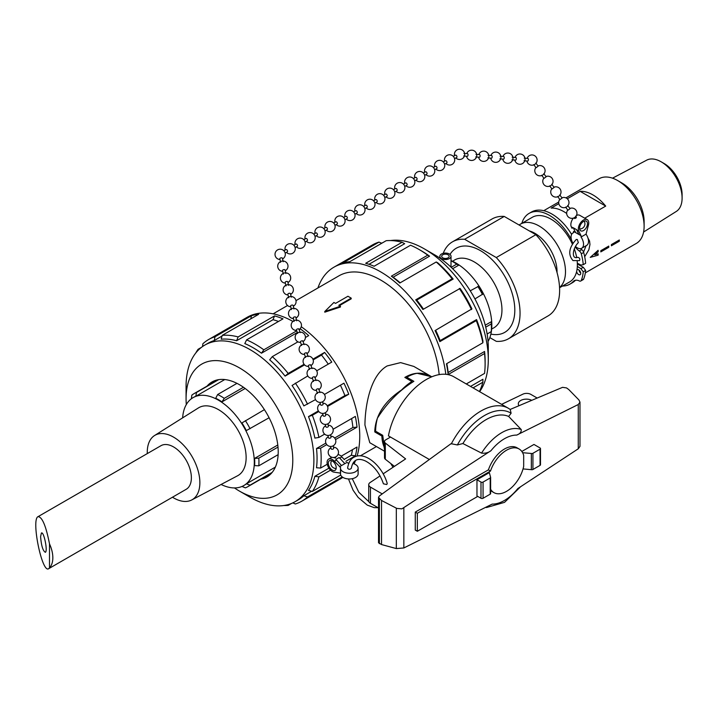 <?xml version="1.0" encoding="UTF-8"?>
<svg xmlns="http://www.w3.org/2000/svg" width="718" height="718" viewBox="0 0 718 718"><rect width="100%" height="100%" fill="white"/><g stroke="black" fill="none" stroke-linecap="round" stroke-linejoin="round"><path stroke-width="1.08" d="M382.227 493.912L370.443 487.109A5.879 3.393 180 0 1 368.729 484.713L368.729 500.904A5.879 3.393 0 0 0 370.443 503.3L378.521 507.967M394.424 466.359L385.306 459.242L385.306 443.051A4.407 2.549 180 0 1 384.507 441.588A4.407 2.549 180 0 1 385.799 439.793L390.511 437.074M384.507 441.588L384.507 457.788A4.407 2.549 0 0 0 385.306 459.242M340.574 468.854L340.574 473.171A8.813 5.089 0 0 0 340.485 473.889A8.813 5.089 0 0 0 349.298 478.978A8.813 5.089 0 0 0 358.12 473.889L358.12 468.136A8.813 5.089 180 0 1 349.298 473.225A8.813 5.089 180 0 1 340.485 468.136A8.813 5.089 180 0 1 340.574 467.409L334.382 461.234A7.342 4.245 -120 0 0 328.593 459.134A7.342 4.245 -120 0 0 327.982 466.422A7.342 4.245 -120 0 0 334.382 472.193L340.485 473.117M147.28 453.588A37.201 21.477 60 0 1 147.262 452.313A37.201 21.477 60 0 1 154.558 435.53A37.201 21.477 60 0 1 192.164 456.765A37.201 21.477 60 0 1 191.751 499.943A37.201 21.477 60 0 1 172.473 497.215M38.054 516.646L160.976 445.69A25.193 14.539 60 0 1 188.053 463.9A25.193 14.539 60 0 1 186.159 489.317L48.707 568.674C42.12 573.879 30.964 519.338 38.054 516.646C42.165 516.825 45.979 525.899 49.506 543.885L49.506 567.821L48.707 568.674M40.594 536.651C41.321 545.68 42.909 550.894 45.351 552.295C47.98 551.298 43.843 531.096 41.411 533.025L40.594 536.651M49.506 567.821A25.193 14.539 -120 0 0 49.506 543.885M348.921 463.047A8.813 5.089 180 0 0 348.059 463.092L346.929 462.428L344.837 463.64L339.776 458.111A7.342 4.245 -120 0 0 339.165 457.501L335.844 459.421A7.342 4.245 60 0 1 336.455 460.032L341.517 465.551L339.434 466.754M352.861 463.478A8.813 5.089 180 0 1 358.12 468.136M341.418 456.469L341.247 456.298A7.342 4.245 60 0 1 341.858 456.917L344.353 459.637M341.517 465.551L344.837 463.64L339.165 457.501M351.335 468.324C349.908 469.644 348.661 469.59 347.602 468.145C348.463 462.652 350.546 459.035 353.848 457.285C365.426 450.724 382.649 466.583 387.244 483.609L386.751 484.524L383.421 483.815C379.634 472.902 373.611 465.273 365.354 460.938C357.564 457.474 352.888 459.933 351.335 468.324M501.604 404.351L523.045 394.092A5.879 3.393 180 0 1 530.817 394.37L537.181 398.041M383.179 473.835L405.625 458.91L385.306 443.051M368.729 484.713A5.879 3.393 180 0 1 370.102 482.532L380.055 475.908M519.006 405.715A8.078 4.667 180 0 1 518.306 403.812A8.078 4.667 180 0 1 523.09 399.549A8.078 4.667 180 0 1 531.769 400.33M581.715 248.257L586.696 245.376A8.813 5.089 -120 0 0 586.032 234.149L588.284 225.685A7.342 4.245 120 0 0 587.207 219.627A7.342 4.245 120 0 0 580.593 222.742A7.342 4.245 120 0 0 578.789 231.169L581.041 235.71L581.041 237.03A8.813 5.089 60 0 1 581.715 248.257A8.813 5.089 60 0 1 575.468 246.445M581.041 235.71L575.639 232.587L573.26 227.759A7.342 4.245 120 0 0 573.395 228.046L575.639 232.587L573.547 231.384L573.565 232.704A8.813 5.089 60 0 0 572.901 232.991L573.547 232.614M573 243.339A8.813 5.089 60 0 1 572.901 232.991M577.308 239.48L578.34 242.657C572.461 248.231 571.187 260.033 577.81 257.277C579.668 257.87 580.234 258.983 579.516 260.607L572.991 260.58C567.785 254.567 568.88 247.53 576.276 239.471L577.308 239.48M578.977 269.995A2.935 1.696 -120 0 0 579.004 270.183A2.935 1.696 -120 0 0 580.7 272.975M577.353 264L583.285 267.293L585.628 270.399L583.24 271.781A45.835 26.467 60 0 1 581.284 280.379A3.231 1.867 60 0 1 580.763 281.007A3.231 1.867 60 0 1 579.336 280.953A11.757 6.785 -120 0 0 574.167 280.738A11.757 6.785 -120 0 0 573.224 281.501A40.845 23.577 60 0 1 569.948 284.131A40.845 23.577 60 0 1 562.49 286.042M580.763 281.007L583.151 279.625A3.231 1.867 -120 0 0 583.671 278.997A45.835 26.467 -120 0 0 585.628 270.399M571.618 234.391A40.845 23.577 -120 0 0 531.491 212.016L529.103 213.39A40.845 23.577 60 0 1 571.456 239.722M569.948 284.131L572.336 282.757A40.845 23.577 -120 0 0 575.477 280.262M575.226 246.884A11.757 6.785 -120 0 0 579.336 251.004A3.231 1.867 60 0 1 581.284 253.822A45.835 26.467 60 0 1 583.24 264.682L585.628 263.309A45.835 26.467 -120 0 0 583.671 252.44A3.231 1.867 -120 0 0 581.724 249.622A11.757 6.785 60 0 1 580.458 248.652M559.573 287.73L569.634 281.923A37.318 21.549 -120 0 0 576.626 271.557A2.935 1.696 -120 0 0 578.08 274.159A2.935 1.696 -120 0 0 580.117 274.725A2.935 1.696 -120 0 0 580.117 271.332A2.935 1.696 -120 0 0 577.182 269.636A2.935 1.696 -120 0 0 576.985 269.78A37.318 21.549 -120 0 0 577.326 266.405L580.898 268.676L583.24 271.781M583.24 264.682L580.898 265.077L577.326 263.219A37.318 21.549 -120 0 0 577.191 261.289M576.689 257.591A37.318 21.549 -120 0 0 574.319 248.868M572.425 244.246A37.318 21.549 -120 0 0 532.316 217.285L520.442 224.142A37.318 21.549 -120 0 0 519.123 225.021M521.824 223.352A40.845 23.577 60 0 1 529.103 213.39M583.285 267.293L580.898 268.676M576.626 271.557A37.318 21.549 -120 0 0 576.985 269.78M577.326 266.405A37.318 21.549 -120 0 0 577.362 264.834A37.318 21.549 -120 0 0 577.326 263.219M579.704 265.041A37.318 21.549 -120 0 0 579.722 264.466M376.16 431.527L374.796 431.958L374.787 430.71C375.855 414.753 384.794 401.165 401.604 389.946L401.613 390.089M382.712 435.539L381.886 436.05L374.796 431.958M411.952 382.488L411.926 381.509L404.835 377.417C413.855 372.103 422.678 371.807 431.33 376.537L431.653 376.726M333.915 302.457L335.548 303.4L347.943 296.247L351.21 298.132L338.806 305.285L340.44 306.227L324.778 311.504L333.915 302.457M340.44 306.227L340.44 307.017L324.778 312.186L324.778 311.504M339.426 305.644L351.21 298.832L351.21 298.132M411.926 381.509A44.04 25.426 120 0 0 401.604 389.946M381.886 436.05A44.04 25.426 120 0 0 384.031 446.722L384.094 446.686M384.507 449.28L384.031 446.722M491.013 450.662L401.909 508.847L396.821 508.416L381.527 500.482L378.521 497.403L379.257 496.075L451.03 443.679L457.366 444.954L462.904 443.544L481.545 453.112C485.287 453.534 488.446 452.717 491.013 450.662A37.794 21.818 120 0 1 516.691 435.099C519.967 433.851 521.474 431.985 521.214 429.517A43.295 24.995 120 0 0 481.545 453.112M378.521 497.403L378.521 542.754L381.527 544.558L396.318 548.57L403.848 547.96L492.171 504.099A37.794 21.818 120 0 0 517.849 488.545L578.268 448.786L579.982 446.345L579.982 402.161L578.268 404.521L516.691 435.099M417.337 531.275L415.264 530.081L415.264 512.087L488.42 469.85A25.184 14.539 -60 0 1 517.023 447.79L519.105 448.992A25.184 14.539 120 0 0 490.493 471.053L417.337 513.28L417.337 531.275L477.748 496.398M521.824 451.46L533.968 444.451L540.062 447.969A1.472 0.853 180 0 1 540.492 448.57A1.472 0.853 180 0 1 540.062 449.172L532.927 453.291A1.472 0.853 180 0 1 531.347 453.471L531.347 469.671A1.472 0.853 0 0 0 532.927 469.482L540.062 465.363A1.472 0.853 0 0 0 540.492 464.761L540.492 448.57M490.627 489.281A25.184 14.539 120 0 0 493.912 492.611L491.839 491.408A25.184 14.539 -60 0 1 490.627 490.565M521.214 429.517L508.649 416.44L511.108 413.245L510.193 409.431L562.562 387.334L566.547 387.917L568.782 389.569L578.923 399.953L579.982 402.161M390.834 463.559A55.089 31.807 120 0 0 393.123 467.221M508.649 416.44A48.25 27.858 120 0 0 462.904 443.544M485.539 507.393A43.295 24.995 120 0 0 486.589 507.509L504.539 502.358L520.622 486.723M451.29 443.921A55.089 31.807 120 0 1 508.461 408.318L453.857 376.788A55.089 31.807 120 0 0 415.731 387.316A55.089 31.807 120 0 0 388.429 435.871L429.355 459.502M381.527 544.558L381.527 500.482M490.197 477.955L483.061 482.074A1.472 0.853 180 0 1 480.988 482.074L476.967 479.759L476.967 495.95L480.988 498.274A1.472 0.853 0 0 0 483.061 498.274L490.197 494.155A1.472 0.853 0 0 0 490.627 493.553L490.627 477.362A1.472 0.853 180 0 1 490.197 477.955L490.197 494.155M476.967 479.759L489.335 472.615L490.52 477.039A1.472 0.853 180 0 1 490.627 477.362M523.036 468.926L531.347 469.671M519.105 448.992A25.184 14.539 120 0 1 523.682 455.436L523.682 466.332A25.184 14.539 120 0 1 493.912 492.611M531.347 453.471L522.596 452.69M431.787 376.797L417.167 373.297A44.076 25.444 -60 0 0 406.783 377.237L413.873 381.33C399.459 390.233 387.298 402.52 377.399 418.19A44.076 25.444 -60 0 0 375.613 431.213L382.712 435.314L384.507 447.915M488.42 469.85L490.493 471.053M415.264 512.087L417.337 513.28M406.783 378.539L406.783 377.237M439.147 374.616A83.297 48.097 -120 0 0 400.204 295.197A83.297 48.097 -120 0 0 338.923 275.847L295.978 300.636M384.507 451.218L369.788 442.719L364.932 425.029C365.112 405.733 370.308 375.451 387.173 365.938L400.626 362.608L413.828 366.431L431.33 376.537M244.003 485.431A50.754 29.303 -120 0 0 244.219 485.305A50.754 29.303 -120 0 0 246.337 483.86L275.344 467.113M278.135 454.656L258.803 465.82L254.594 465.605A50.754 29.303 -120 0 0 254.728 462.078A50.754 29.303 -120 0 0 254.594 458.389L277.785 444.998M221.099 484.47A50.754 29.303 -120 0 0 243.797 485.556A50.754 29.303 -120 0 0 254.307 462.32A50.754 29.303 -120 0 0 232.156 411.243A50.754 29.303 -120 0 0 193.043 397.655A50.754 29.303 -120 0 0 182.632 417.849M269.097 417.75L246.337 430.594A50.754 29.303 -120 0 0 241.912 422.929L264.412 409.646M245.17 388.492L221.97 401.883A50.754 29.303 -120 0 0 215.714 398.275L217.644 394.523L236.976 383.358M224.788 379.544L195.781 396.3A50.754 29.303 -120 0 0 193.474 397.404A50.754 29.303 -120 0 0 193.259 397.53M278.001 447.09L258.803 458.165L254.594 458.389M258.803 465.82A53.733 31.027 -120 0 0 258.803 458.165M250.061 428.745A53.733 31.027 -120 0 0 245.376 420.631M243.465 387.262L224.267 398.346A53.733 31.027 -120 0 0 217.644 394.523M221.97 401.883L224.267 398.346M218.649 379.66L196.535 392.432A53.733 31.027 -120 0 0 194.084 393.608A53.733 31.027 -120 0 0 191.85 395.133L191.365 398.759M195.781 396.3L196.535 392.432M241.993 486.454L245.376 487.854A53.733 31.027 -120 0 0 247.827 486.678A53.733 31.027 -120 0 0 250.061 485.144L246.337 483.86M272.185 472.372L250.061 485.144M154.558 435.53L198.401 407.932A39.185 22.626 60 0 1 238.017 430.288A39.185 22.626 60 0 1 237.577 475.774L191.751 499.943M260.778 479.193A54.855 31.673 -120 0 0 266.854 476.985A54.855 31.673 -120 0 0 266.854 413.64A54.855 31.673 -120 0 0 211.998 381.967A54.855 31.673 -120 0 0 207.044 386.122M186.303 404.575A75.453 43.565 60 0 1 186.07 398.669A75.453 43.565 60 0 1 239.426 367.867A75.453 43.565 60 0 1 292.782 460.283A75.453 43.565 60 0 1 239.426 491.085L239.426 491.085A75.453 43.565 60 0 1 234.436 487.926M249.981 497.179L239.426 491.085L249.981 497.179A90.378 52.181 -120 0 0 295.17 501.649A90.378 52.181 -120 0 0 295.17 397.287A90.378 52.181 -120 0 0 204.792 345.107A90.378 52.181 -120 0 0 186.07 386.481L186.07 398.669M295.17 501.649L298.338 499.827A90.378 52.181 -120 0 0 303.849 495.752L311.648 491.247M340.718 475.047L312.33 491.435L308.489 490.403A90.378 52.181 -120 0 0 314.879 476.294L328.934 468.172M344.137 459.403L351.29 455.266A90.378 52.181 -120 0 0 352.502 449.656M327.264 464.223L320.605 468.064L316.512 467.768A90.378 52.181 -120 0 0 316.512 448.499L325.882 443.096M334.66 438.025L352.924 427.479A90.378 52.181 -120 0 0 351.587 418.576M324.635 434.139L318.927 437.441L314.879 438.097A90.378 52.181 -120 0 0 308.489 416.611L318.352 410.92M327.255 405.778L344.909 395.591A90.378 52.181 -120 0 0 340.431 385.225M315.534 399.594L303.849 405.903A90.378 52.181 -120 0 0 292.055 385.467L307.798 375.945M328.252 364.134A90.378 52.181 -120 0 0 321.511 355.069L313.174 359.889M304.549 364.87L285.1 376.097A90.378 52.181 -120 0 0 269.69 359.826L272.275 356.649L297.925 341.84M297.324 332.515L261.487 353.202A90.378 52.181 -120 0 0 244.802 343.572L246.597 339.874L283.009 318.855A93.286 53.859 -120 0 0 274.545 315.911L238.134 336.93A93.286 53.859 -120 0 0 222.221 335.36L221.189 339.201A90.378 52.181 -120 0 1 236.608 340.727L238.134 336.93M278.494 321.458A90.378 52.181 -120 0 0 273.019 319.698L236.608 340.727M222.041 336.051L214.242 340.547A90.378 52.181 -120 0 0 207.96 343.285L204.792 345.107M292.8 502.887L295.358 503.982A93.286 53.859 -120 0 0 301.847 501.155L340.431 478.888A93.286 53.859 -120 0 0 342.827 477.344M354.055 463.846A93.286 53.859 -120 0 0 355.482 460.66M357.088 456.056A93.286 53.859 -120 0 0 301.255 326.726M292.908 321.422A93.286 53.859 -120 0 0 247.136 317.302L208.561 339.569A93.286 53.859 -120 0 0 202.871 343.778L202.539 346.543M201.444 347.35L198.078 349.298A93.286 53.859 -120 0 0 195.772 352.996M222.221 335.36L258.633 314.331A93.286 53.859 -120 0 0 251.462 315.723L215.05 336.751A93.286 53.859 -120 0 0 208.561 339.569M296.758 330.801L263.811 349.819A93.286 53.859 -120 0 0 246.597 339.874M305.419 337.514L308.695 335.62A93.286 53.859 -120 0 0 300.232 328.79L299.855 329.006M304.055 364.286L288.187 373.441A93.286 53.859 -120 0 0 272.275 356.649M316.701 370.802L331.779 362.096A93.286 53.859 -120 0 0 324.599 352.421L312.913 359.171M307.537 404.207A93.286 53.859 -120 0 0 295.358 383.116M344.909 395.591L348.751 394.236A93.286 53.859 -120 0 0 343.949 383.188L324.428 394.46M348.751 394.236L327.57 406.469M318.792 411.54L312.33 415.264L308.489 416.611M318.927 437.441A93.286 53.859 -120 0 0 312.33 415.264M352.924 427.479L357.017 427.156A93.286 53.859 -120 0 0 355.338 416.413L333.089 429.256M357.017 427.156L335.539 439.56M326.771 444.621L320.605 448.185L316.512 448.499M320.605 468.064A93.286 53.859 -120 0 0 320.605 448.185M351.29 455.266L355.338 455.84A93.286 53.859 -120 0 0 357.017 447.045L341.158 456.199M355.338 455.84L345.888 461.297M330.54 470.155L318.927 476.869L314.879 476.294M312.33 491.435A93.286 53.859 -120 0 0 318.927 476.869M342.226 476.923L307.537 496.955L303.849 495.752M301.847 501.155A93.286 53.859 -120 0 0 307.537 496.955M291.562 503.426L288.187 505.373L287.137 504.871M283.834 505.517A93.286 53.859 -120 0 0 288.187 505.373M251.462 315.723L250.797 318.855M274.545 315.911L273.019 319.698M300.232 328.79L299.316 330.118M324.599 352.421L321.511 355.069M285.1 376.097L288.187 373.441M261.487 353.202L263.811 349.819M214.242 340.547L215.05 336.751M197.98 350.456L198.078 349.298M488.285 359.592L488.285 347.404A75.453 43.565 -120 0 0 434.928 254.998L424.374 248.904A90.378 52.181 60 0 1 488.285 359.592A90.378 52.181 60 0 1 479.633 391.669M381.554 243.196A90.378 52.181 60 0 1 382.802 242.648M390.529 240.557A90.378 52.181 60 0 1 424.374 248.904M429.552 256.173L393.141 277.202L391.346 276.188L427.757 255.159L429.552 256.173A90.378 52.181 60 0 0 421.206 250.726L419.15 249.541A93.286 53.859 60 0 0 410.543 245.224L374.132 266.243A93.286 53.859 60 0 0 365.668 263.3L402.08 242.28L404.665 243.698L368.98 264.296M393.141 277.202A90.378 52.181 60 0 1 400.177 282.802M391.346 276.188A93.286 53.859 60 0 1 399.809 283.018L436.221 261.989L437.747 262.797A90.378 52.181 60 0 1 453.166 279.06L416.754 300.088A90.378 52.181 60 0 1 423.485 309.153M416.754 300.088L415.722 299.81A93.286 53.859 60 0 1 422.893 309.485L460.112 288.439A90.378 52.181 60 0 1 471.914 308.875L435.072 330.576A93.286 53.859 60 0 1 439.865 341.633L476.276 320.605A93.286 53.859 60 0 1 482.873 342.782L482.936 341.068A90.378 52.181 60 0 0 476.555 319.582L476.276 320.605M435.664 330.235A90.378 52.181 60 0 1 440.143 340.601L476.555 319.582M446.82 363.595A90.378 52.181 60 0 1 448.158 372.498L484.569 351.47A90.378 52.181 60 0 1 485.117 361.423L485.117 363.802A93.286 53.859 60 0 1 484.551 373.414L466.287 383.959M470.541 386.419L482.936 379.266L482.873 382.218A93.286 53.859 60 0 1 479.391 391.534M317.921 287.972A93.286 53.859 60 0 1 333.933 267.195A93.286 53.859 60 0 1 401.2 287.532A93.286 53.859 60 0 1 445.806 374.302M473.063 387.873L482.873 382.218M482.873 342.782L446.452 363.811A93.286 53.859 60 0 1 448.14 374.554L484.551 353.525A93.286 53.859 60 0 1 485.117 363.802M459.305 288.465A93.286 53.859 60 0 1 471.484 309.557M415.722 299.81L452.134 278.79L453.166 279.06M436.221 261.989A93.286 53.859 60 0 1 452.134 278.79M419.15 249.541A93.286 53.859 60 0 1 427.757 255.159M333.933 267.195L372.507 244.919A93.286 53.859 60 0 1 378.996 242.101L342.576 263.12A93.286 53.859 60 0 1 349.756 261.729L386.167 240.701A93.286 53.859 60 0 1 402.08 242.28M448.14 374.554L448.158 372.498M439.865 341.633L440.143 340.601M378.996 242.101L381.725 243.267M484.569 351.47L484.551 353.525M451.03 260.778A53.733 31.027 60 0 1 453.399 262.061L455.508 263.282A50.754 29.303 60 0 1 458.64 265.247L452.636 268.711M470.245 290.808L478.583 286.294A50.754 29.303 60 0 1 482.999 293.958L474.93 298.921M485.26 325.209L491.265 321.745A50.754 29.303 60 0 1 491.399 325.433L491.399 327.875A53.733 31.027 60 0 1 491.256 331.617L487.127 333.996M451.03 260.598A50.754 29.303 60 0 1 485.081 297.135A50.754 29.303 60 0 1 488.052 341.508M453.399 262.061A53.733 31.027 60 0 1 456.711 264.143L458.64 265.247M477.82 286.428A53.733 31.027 60 0 1 482.505 294.542M485.745 327.148L491.256 323.971A53.733 31.027 60 0 1 491.399 327.875M491.265 321.745L491.256 323.971M451.03 256.308A5.6 3.231 0 0 0 447.924 253.409A5.6 3.231 0 0 0 442.046 253.732A5.6 3.231 0 0 0 439.838 256.308A5.6 3.231 0 0 0 446.578 259.467A5.6 3.231 0 0 0 451.03 256.308L451.003 267.132M451.2 267.32L456.711 264.143M535.87 234.696L496.291 257.547L464.654 239.282L504.233 216.432L535.87 234.696A55.977 32.319 60 0 1 548.04 315.929L508.461 338.779A55.977 32.319 60 0 1 496.291 341.337L489.847 337.613M496.291 257.547A55.977 32.319 60 0 1 508.461 338.779M443.23 253.337A55.977 32.319 60 0 1 452.484 241.831A55.977 32.319 60 0 1 464.654 239.282M450.006 254.441A48.555 28.038 60 0 1 480.477 250.663A48.555 28.038 60 0 1 514.402 303.822A48.555 28.038 60 0 1 490.87 334.094M452.564 261.28L454.225 260.23A39.185 22.626 60 0 1 474.248 261.908A39.185 22.626 60 0 1 499.961 296.83A39.185 22.626 60 0 1 493.401 328.081L491.659 328.997M452.484 241.831L492.063 218.981A55.977 32.319 60 0 1 504.233 216.432M447.691 258.022A3.734 2.154 180 0 1 443.769 258.238A3.734 2.154 180 0 1 441.705 256.308A3.734 2.154 180 0 1 445.429 254.154A3.734 2.154 180 0 1 449.163 256.308A3.734 2.154 180 0 1 447.691 258.022M557.033 272.526A31.35 18.094 -120 0 0 557.042 271.691A31.35 18.094 -120 0 0 529.31 230.909M559.564 287.514A37.318 21.549 -120 0 0 565.488 271.691A37.318 21.549 -120 0 0 549.198 234.14A37.318 21.549 -120 0 0 520.442 224.142M585.332 272.858L636.39 243.375A37.318 21.549 -120 0 0 644.118 226.296A37.318 21.549 -120 0 0 617.74 180.595A37.318 21.549 -120 0 0 599.081 178.746L565.937 197.881M617.74 180.595L621.959 183.027A31.35 18.094 -120 0 1 644.118 221.422L644.118 226.296M643.597 232.022L676.293 211.442A29.609 17.097 -120 0 0 682.1 198.078A29.609 17.097 -120 0 0 661.161 161.81A29.609 17.097 -120 0 0 646.685 160.159L612.517 178.181M661.161 161.81L664.177 163.551A25.345 14.638 -120 0 1 682.1 194.596L682.1 198.078M590.295 257.376L598.121 250.322A37.318 21.549 60 0 1 598.193 251.74L594.791 254.773L598.193 253.849A37.318 21.549 60 0 1 598.121 255.186L590.295 257.376M600.849 251.282A37.318 21.549 -120 0 0 600.84 250.663L608.756 246.094A37.318 21.549 60 0 1 608.765 246.705A37.318 21.549 60 0 1 608.756 247.315L600.84 251.883A37.318 21.549 -120 0 0 600.849 251.282M611.404 245.188A37.318 21.549 -120 0 0 611.395 244.569L619.311 240A37.318 21.549 60 0 1 619.32 240.611A37.318 21.549 60 0 1 619.311 241.221L611.395 245.789A37.318 21.549 -120 0 0 611.404 245.188M566.681 213.443A37.318 21.549 -120 0 0 551.137 208.103L558.819 203.661M567.301 198.769L580.162 191.347A37.318 21.549 60 0 1 605.705 206.093L584.739 218.2M605.705 206.093L580.162 191.347M600.786 251.856L608.702 247.279L608.702 246.068M611.341 245.762L619.257 241.185L619.257 239.974M590.241 257.34L598.121 255.186M594.791 254.773L598.139 251.713L598.076 250.295M598.076 255.15L598.139 253.813M295.87 317.338A1.319 0.673 167.2 0 0 295.654 317.051A1.319 0.673 167.2 0 0 295.053 316.898A1.319 0.673 167.2 0 0 293.285 317.903L294.084 321.404M293.967 309L293.177 305.509A1.319 0.673 167.2 0 0 292.962 305.231A1.319 0.673 167.2 0 0 291.445 305.222A1.319 0.673 167.2 0 0 290.593 306.083L291.391 309.584M280.621 262.303L279.823 258.812A1.319 0.673 -12.8 0 1 280.666 257.95A1.319 0.673 -12.8 0 1 282.192 257.959A1.319 0.673 -12.8 0 1 282.407 258.238M285.89 273.54L285.091 270.049A1.319 0.673 167.2 0 0 284.884 269.78A1.319 0.673 167.2 0 0 283.359 269.762A1.319 0.673 167.2 0 0 282.515 270.623L283.314 274.123M288.582 285.36L287.783 281.869A1.319 0.673 167.2 0 0 287.577 281.6A1.319 0.673 167.2 0 0 286.06 281.582A1.319 0.673 167.2 0 0 285.208 282.443L286.006 285.944M291.275 297.18L290.485 293.689A1.319 0.673 167.2 0 0 290.269 293.411A1.319 0.673 167.2 0 0 288.753 293.402A1.319 0.673 167.2 0 0 287.9 294.263M587.207 219.627L579.713 215.301A7.342 4.245 120 0 0 576.446 215.454M573.332 218.119A7.342 4.245 120 0 0 571.169 226.547L571.232 226.682M572.058 228.351L571.313 226.852A7.342 4.245 -60 0 1 571.187 226.556L571.169 226.547M587.144 225.766A5.582 3.222 120 0 0 586.328 221.153A5.582 3.222 120 0 0 583.537 221.431A5.582 3.222 120 0 0 579.893 226.349A5.582 3.222 120 0 0 580.745 230.828A5.582 3.222 120 0 0 587.144 225.766M578.968 234.508L576.716 229.966A7.342 4.245 -60 0 1 576.59 229.679L573.26 227.759M573.745 217.967L574.633 218.514L576.042 218.012L576.392 217.303L575.683 216.154M581.041 237.03L586.032 234.149M285.145 253.095L287.263 251.91A1.319 0.781 -119.1 0 0 287.299 250.376A1.319 0.781 -119.1 0 0 285.97 249.604L283.861 250.779M295.116 247.539L297.225 246.355A1.319 0.781 -119.1 0 0 297.261 244.82A1.319 0.781 -119.1 0 0 295.942 244.048L293.824 245.224M333.69 223.002L335.8 221.826A1.319 0.781 60.9 0 1 336.275 221.799A1.319 0.781 60.9 0 1 337.281 222.939A1.319 0.781 60.9 0 1 337.092 224.133L334.974 225.317M325.012 230.873L327.121 229.688A1.319 0.781 -119.1 0 0 327.157 228.153A1.319 0.781 -119.1 0 0 325.837 227.382L323.719 228.557M315.04 236.428L317.159 235.244A1.319 0.781 -119.1 0 0 317.194 233.709A1.319 0.781 -119.1 0 0 315.866 232.937L313.757 234.113M305.078 241.984L307.196 240.799A1.319 0.781 -119.1 0 0 307.223 239.265A1.319 0.781 -119.1 0 0 305.904 238.493L303.795 239.668M344.945 219.762L347.054 218.577A1.319 0.781 -119.1 0 0 347.243 217.383A1.319 0.781 -119.1 0 0 346.238 216.244A1.319 0.781 -119.1 0 0 345.762 216.271L343.653 217.446M354.907 214.206L357.026 213.022A1.319 0.781 -119.1 0 0 357.205 211.828A1.319 0.781 -119.1 0 0 356.2 210.688A1.319 0.781 -119.1 0 0 355.724 210.715L353.624 211.891M395.591 188.493A1.319 0.781 60.9 0 1 396.067 188.466A1.319 0.781 60.9 0 1 397.072 189.606A1.319 0.781 60.9 0 1 396.892 190.8L394.774 191.984M384.803 197.54L386.921 196.355A1.319 0.781 -119.1 0 0 387.101 195.161A1.319 0.781 -119.1 0 0 386.096 194.022A1.319 0.781 -119.1 0 0 385.62 194.048L383.52 195.224M374.841 203.095L376.95 201.911A1.319 0.781 -119.1 0 0 377.138 200.717A1.319 0.781 -119.1 0 0 376.133 199.577A1.319 0.781 -119.1 0 0 375.658 199.604L373.548 200.78M364.87 208.651L366.988 207.466A1.319 0.781 -119.1 0 0 367.176 206.272A1.319 0.781 -119.1 0 0 366.171 205.133A1.319 0.781 -119.1 0 0 365.695 205.16L363.586 206.335M404.737 186.429L406.846 185.244A1.319 0.781 -119.1 0 0 406.891 183.718A1.319 0.781 -119.1 0 0 405.562 182.937L403.444 184.113M414.699 180.873L416.817 179.688A1.319 0.781 -119.1 0 0 416.853 178.163A1.319 0.781 -119.1 0 0 415.534 177.382L413.415 178.558M453.273 156.336L455.391 155.16A1.319 0.781 60.9 0 1 455.706 155.106A1.319 0.781 60.9 0 1 456.926 156.497A1.319 0.781 60.9 0 1 456.675 157.466L454.566 158.651M444.595 164.207L446.713 163.022A1.319 0.781 -119.1 0 0 446.749 161.496A1.319 0.781 -119.1 0 0 445.429 160.715L443.311 161.891M436.741 168.577A1.319 0.781 -119.1 0 0 436.786 167.052A1.319 0.781 -119.1 0 0 435.467 166.271L433.349 167.447M424.67 175.318L426.779 174.133A1.319 0.781 -119.1 0 0 426.815 172.607A1.319 0.781 -119.1 0 0 425.496 171.826L423.378 173.002M463.693 156.012L467.256 156.291A1.319 0.682 -85.5 0 0 467.732 155.994A1.319 0.682 -85.5 0 0 467.939 154.137A1.319 0.682 -85.5 0 0 467.472 153.661L463.9 153.374M475.765 156.964L479.328 157.242A1.319 0.682 -85.5 0 0 480.01 156.515A1.319 0.682 -85.5 0 0 480.01 155.097A1.319 0.682 -85.5 0 0 479.534 154.612L475.971 154.325M524.248 158.148L527.811 158.427A1.319 0.682 94.5 0 1 528.286 158.911A1.319 0.682 94.5 0 1 528.286 160.338A1.319 0.682 94.5 0 1 527.604 161.065L524.041 160.778M511.97 159.827L515.533 160.105A1.319 0.682 -85.5 0 0 516.215 159.378A1.319 0.682 -85.5 0 0 516.215 157.951A1.319 0.682 -85.5 0 0 515.748 157.475L512.176 157.188M499.899 158.875L503.471 159.154A1.319 0.682 -85.5 0 0 504.144 158.427A1.319 0.682 -85.5 0 0 504.144 157A1.319 0.682 -85.5 0 0 503.677 156.515L500.114 156.237M487.836 157.915L491.399 158.202A1.319 0.682 -85.5 0 0 492.072 157.475A1.319 0.682 -85.5 0 0 492.072 156.048A1.319 0.682 -85.5 0 0 491.606 155.564L488.043 155.285M533.716 164.619L536.068 167.752L538.186 166.172L535.825 163.031M541.686 175.237L544.038 178.378L546.156 176.799L543.804 173.657M565.596 207.116L567.956 210.248L570.074 208.669M559.977 199.622L562.104 198.042L559.744 194.901M549.656 185.863L552.007 189.005L554.125 187.425M298.868 329.463A1.319 0.583 161.7 0 0 298.966 329.077A1.319 0.583 161.7 0 0 298.652 328.844A1.319 0.583 161.7 0 0 297.171 329.086A1.319 0.583 161.7 0 0 296.462 329.912L297.629 333.457M318.684 389.443A1.319 0.583 161.7 0 0 318.792 389.057A1.319 0.583 161.7 0 0 317.347 388.923A1.319 0.583 161.7 0 0 316.288 389.901M314.717 377.453A1.319 0.583 161.7 0 0 314.825 377.067A1.319 0.583 161.7 0 0 313.38 376.932A1.319 0.583 161.7 0 0 312.321 377.901L313.488 381.438M302.825 341.463A1.319 0.583 161.7 0 0 302.933 341.077A1.319 0.583 161.7 0 0 301.488 340.942A1.319 0.583 161.7 0 0 300.429 341.921L301.596 345.457M306.792 353.453A1.319 0.583 161.7 0 0 306.9 353.068A1.319 0.583 161.7 0 0 305.446 352.942A1.319 0.583 161.7 0 0 304.396 353.911L305.563 357.447M310.759 365.453A1.319 0.583 161.7 0 0 310.867 365.067A1.319 0.583 161.7 0 0 309.413 364.932A1.319 0.583 161.7 0 0 308.354 365.911L309.53 369.447M341.256 456.289A7.342 4.245 -120 0 0 338.007 454.512M333.224 457.465L335.557 458.039L335.8 456.845M333.87 462.257A5.582 3.222 -120 0 0 329.472 460.66A5.582 3.222 -120 0 0 328.314 463.209A5.582 3.222 -120 0 0 330.756 468.827A5.582 3.222 -120 0 0 335.055 470.326A5.582 3.222 -120 0 0 333.87 462.257M333.152 445.833L333.699 448.131A1.319 0.79 166.5 0 1 332.299 449.262A1.319 0.79 166.5 0 1 331.133 448.759L330.576 446.452M330.495 434.812L331.052 437.118A1.319 0.79 166.5 0 1 329.643 438.24A1.319 0.79 166.5 0 1 328.485 437.747L327.929 435.431M322.553 401.775L323.109 404.072A1.319 0.79 166.5 0 1 321.7 405.203A1.319 0.79 166.5 0 1 320.542 404.701L319.986 402.394M325.2 412.787L325.757 415.085A1.319 0.79 166.5 0 1 324.348 416.216A1.319 0.79 166.5 0 1 323.19 415.722L322.633 413.406M327.848 423.799L328.404 426.106A1.319 0.79 166.5 0 1 326.995 427.228A1.319 0.79 166.5 0 1 325.837 426.734L325.281 424.419M575.298 280.298L573.224 281.501M579.336 251.004L581.724 249.622M581.284 253.822L583.671 252.44M583.671 278.997L581.284 280.379M403.848 547.96L403.848 508.021M578.268 448.786L578.268 404.521M511.108 413.245A52.154 30.111 120 0 0 457.366 444.954M396.318 548.57L396.318 508.173M379.382 543.67L379.382 498.893M483.061 498.274L483.061 482.074M480.988 498.274L480.988 482.074M540.062 449.172L540.062 465.363M532.927 453.291L532.927 469.482M370.443 503.3L370.443 487.109M571.313 226.852L573.395 228.046M576.716 229.966L578.789 231.169M336.455 460.032L334.382 461.234M341.858 456.917L339.776 458.111M368.926 501.774L358.812 492.243L352.26 478.682M348.481 478.96L353.085 490.232L358.165 497.439L367.284 505.131L374.222 507.653L378.063 507.698M586.094 245.727L583.554 252.072M584.694 256.703L588.841 249.828L589.963 244.515L589.568 240.979L587.979 238.08M508.461 408.318L510.408 409.574M360.391 455.822L376.429 446.56M273.136 313.829L287.55 305.509M218.075 379.759L194.084 393.608M271.808 472.83L247.827 486.678M439.838 256.308L439.838 258.085M558.739 202.036L543.75 210.688M296.66 320.811L295.87 317.329M296.022 318.002A5.143 5.143 0 0 0 296.337 309.081A5.143 5.143 0 0 0 288.708 311.962A5.143 5.143 0 0 0 293.447 318.595M293.33 306.182A5.143 5.143 0 0 0 293.644 297.261A5.143 5.143 0 0 0 286.015 300.142A5.143 5.143 0 0 0 290.754 306.774M282.398 258.229L283.197 261.72M285.252 270.722A5.143 5.143 0 0 0 285.567 261.801A5.143 5.143 0 0 0 277.938 264.682A5.143 5.143 0 0 0 282.668 271.314M287.945 282.542A5.143 5.143 0 0 0 288.259 273.621A5.143 5.143 0 0 0 280.63 276.502A5.143 5.143 0 0 0 285.36 283.134M290.637 294.362A5.143 5.143 0 0 0 290.952 285.441A5.143 5.143 0 0 0 283.323 288.322A5.143 5.143 0 0 0 288.062 294.954M287.9 294.272L288.699 297.764M282.56 258.911A5.143 5.143 0 0 0 279.32 249.281A5.143 5.143 0 0 0 279.975 259.494M286.437 252.377A5.143 5.143 0 0 0 295.107 250.079A5.143 5.143 0 0 0 290.135 243.662A5.143 5.143 0 0 0 285.145 250.061M296.399 246.821A5.143 5.143 0 0 0 305.078 244.524A5.143 5.143 0 0 0 300.106 238.107A5.143 5.143 0 0 0 295.107 244.506M326.295 230.155A5.143 5.143 0 0 0 334.974 227.857A5.143 5.143 0 0 0 330.002 221.44A5.143 5.143 0 0 0 325.012 227.839M316.333 235.71A5.143 5.143 0 0 0 325.012 233.413A5.143 5.143 0 0 0 320.031 226.996A5.143 5.143 0 0 0 315.04 233.395M306.362 241.266A5.143 5.143 0 0 0 315.04 238.968A5.143 5.143 0 0 0 310.068 232.551A5.143 5.143 0 0 0 305.078 238.95M336.257 224.599A5.143 5.143 0 0 0 344.308 223.756A5.143 5.143 0 0 0 336.455 217.258A5.143 5.143 0 0 0 334.974 222.284M346.229 219.044A5.143 5.143 0 0 0 354.279 218.2A5.143 5.143 0 0 0 346.417 211.702A5.143 5.143 0 0 0 344.936 216.728M356.191 213.488A5.143 5.143 0 0 0 364.241 212.645A5.143 5.143 0 0 0 356.388 206.147A5.143 5.143 0 0 0 354.907 211.173M395.6 188.493L393.482 189.669M386.087 196.822A5.143 5.143 0 0 0 394.137 195.978A5.143 5.143 0 0 0 386.284 189.48A5.143 5.143 0 0 0 384.803 194.506M376.124 202.377A5.143 5.143 0 0 0 384.175 201.534A5.143 5.143 0 0 0 376.313 195.036A5.143 5.143 0 0 0 374.832 200.062M366.162 207.933A5.143 5.143 0 0 0 374.213 207.089A5.143 5.143 0 0 0 366.351 200.591A5.143 5.143 0 0 0 364.87 205.617M396.058 191.266A5.143 5.143 0 0 0 404.108 190.423A5.143 5.143 0 0 0 396.246 183.925A5.143 5.143 0 0 0 394.765 188.951M406.02 185.711A5.143 5.143 0 0 0 414.035 184.921A5.143 5.143 0 0 0 411.459 177.292A5.143 5.143 0 0 0 404.737 183.395M415.982 180.155A5.143 5.143 0 0 0 424.006 179.365A5.143 5.143 0 0 0 421.421 171.737A5.143 5.143 0 0 0 414.699 177.84M445.887 163.489A5.143 5.143 0 0 0 453.902 162.699A5.143 5.143 0 0 0 451.317 155.07A5.143 5.143 0 0 0 444.595 161.173M435.916 169.044A5.143 5.143 0 0 0 443.93 168.254A5.143 5.143 0 0 0 441.355 160.626A5.143 5.143 0 0 0 434.632 166.729M436.75 168.577L434.632 169.762M425.954 174.6A5.143 5.143 0 0 0 433.968 173.81A5.143 5.143 0 0 0 431.383 166.181A5.143 5.143 0 0 0 424.661 172.284M455.849 157.933A5.143 5.143 0 0 0 463.783 157.269A5.143 5.143 0 0 0 460.453 149.299A5.143 5.143 0 0 0 454.566 155.618M466.556 156.237A5.143 5.143 0 0 0 472.965 160.276A5.143 5.143 0 0 0 471.591 150.17A5.143 5.143 0 0 0 466.763 153.598M478.628 157.188A5.143 5.143 0 0 0 485.027 161.227A5.143 5.143 0 0 0 483.663 151.121A5.143 5.143 0 0 0 478.834 154.558M514.833 160.051A5.143 5.143 0 0 0 521.241 164.09A5.143 5.143 0 0 0 519.868 153.984A5.143 5.143 0 0 0 515.039 157.413M502.762 159.1A5.143 5.143 0 0 0 509.17 163.139A5.143 5.143 0 0 0 507.797 153.033A5.143 5.143 0 0 0 502.977 156.461M490.699 158.148A5.143 5.143 0 0 0 497.098 162.178A5.143 5.143 0 0 0 495.734 152.072A5.143 5.143 0 0 0 490.906 155.51M526.904 161.003A5.143 5.143 0 0 0 532.765 165.158A5.143 5.143 0 0 0 537.064 159.405A5.143 5.143 0 0 0 527.111 158.373M535.897 167.527A5.143 5.143 0 0 0 538.329 175.587A5.143 5.143 0 0 0 545.07 170.534A5.143 5.143 0 0 0 538.006 165.939M543.867 178.145A5.143 5.143 0 0 0 546.299 186.213A5.143 5.143 0 0 0 553.048 181.16A5.143 5.143 0 0 0 545.985 176.556M579.641 228.97A5.143 5.143 0 0 0 584.165 221.126M567.776 210.024A5.143 5.143 0 0 0 570.218 218.093A5.143 5.143 0 0 0 576.958 213.031A5.143 5.143 0 0 0 569.895 208.435M570.065 208.669L567.714 205.528M559.807 199.398A5.143 5.143 0 0 0 562.248 207.466A5.143 5.143 0 0 0 568.988 202.404A5.143 5.143 0 0 0 561.925 197.809M559.986 199.631L557.626 196.49M551.837 188.771A5.143 5.143 0 0 0 554.278 196.84A5.143 5.143 0 0 0 561.018 191.778A5.143 5.143 0 0 0 553.955 187.183M554.125 187.416L551.774 184.275M299.137 329.58A5.143 5.143 0 0 0 297.638 320.3A5.143 5.143 0 0 0 291.203 324.76A5.143 5.143 0 0 0 296.624 330.406M318.792 389.066L319.968 392.611M316.288 389.892L317.455 393.437M318.954 389.56A5.143 5.143 0 0 0 318.262 380.567A5.143 5.143 0 0 0 311.082 384.318A5.143 5.143 0 0 0 316.45 390.386M314.834 377.067L316.001 380.612M314.996 377.56A5.143 5.143 0 0 0 314.296 368.567A5.143 5.143 0 0 0 307.124 372.328A5.143 5.143 0 0 0 312.483 378.386M298.975 329.086L300.142 332.631M303.104 341.571A5.143 5.143 0 0 0 302.404 332.587A5.143 5.143 0 0 0 295.233 336.338A5.143 5.143 0 0 0 300.591 342.405M302.942 341.077L304.109 344.622M307.062 353.57A5.143 5.143 0 0 0 306.362 344.577A5.143 5.143 0 0 0 299.191 348.329A5.143 5.143 0 0 0 304.558 354.396M306.9 353.076L308.076 356.622M311.029 365.561A5.143 5.143 0 0 0 310.329 356.577A5.143 5.143 0 0 0 303.158 360.328A5.143 5.143 0 0 0 308.516 366.395M310.867 365.076L312.034 368.612M328.593 459.134L331.86 457.249M340.485 473.889L340.485 468.136M331.626 460.624A5.143 5.143 0 0 0 336.159 468.477M330.899 447.799A5.143 5.143 0 0 0 333.834 457.447A5.143 5.143 0 0 0 338.492 452.143A5.143 5.143 0 0 0 333.475 447.179M328.252 436.786A5.143 5.143 0 0 0 331.186 446.425A5.143 5.143 0 0 0 335.836 441.13A5.143 5.143 0 0 0 330.827 436.167M315.022 396.498A5.143 5.143 0 0 0 321.996 402.035A5.143 5.143 0 0 0 323.306 393.222A5.143 5.143 0 0 0 315.022 396.498M320.309 403.74A5.143 5.143 0 0 0 323.235 413.38A5.143 5.143 0 0 0 327.893 408.084A5.143 5.143 0 0 0 322.876 403.121M322.956 414.753A5.143 5.143 0 0 0 325.882 424.401A5.143 5.143 0 0 0 330.54 419.097A5.143 5.143 0 0 0 325.532 414.142M325.604 425.774A5.143 5.143 0 0 0 328.539 435.413A5.143 5.143 0 0 0 333.188 430.118A5.143 5.143 0 0 0 328.18 425.155"/></g></svg>
